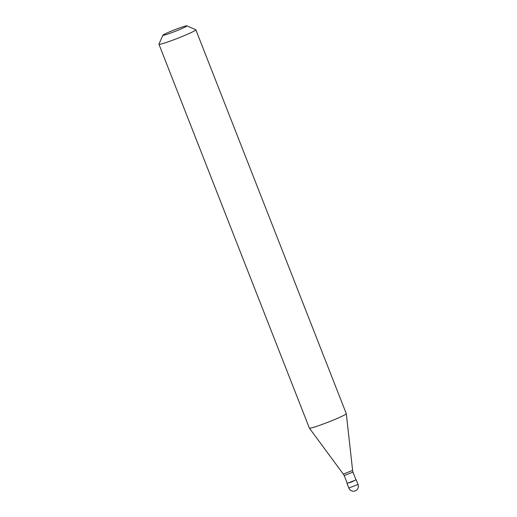 <?xml version="1.0" encoding="UTF-8"?>
<svg xmlns="http://www.w3.org/2000/svg" width="517" height="517" viewBox="0 0 517 517"><rect width="100%" height="100%" fill="white"/><g stroke="black" fill="none" stroke-linecap="round" stroke-linejoin="round"><path stroke-width="0.78" d="M347.217 483.272L351.502 482.044L355.98 479.834M347.269 483.324L356.019 479.931L352.956 472.118L344.193 475.55L343.294 474.083L352.62 470.431L346.287 413.69A19.814 1.28 158.6 0 1 346.222 413.846A19.814 1.28 -21.4 0 1 327.442 422.428A19.814 1.28 -21.4 0 1 309.392 428.154A19.814 1.28 -21.4 0 0 309.392 428.154L158.945 44.262A19.814 1.28 -21.4 0 0 176.846 38.62A19.814 1.28 -21.4 0 0 195.781 29.98A19.814 1.28 158.6 0 0 195.846 29.805A19.814 1.28 158.6 0 0 195.775 29.74L186.818 25.85A12.88 0.834 158.6 0 1 186.824 26.005A12.88 0.834 -21.4 0 1 174.126 31.77A12.88 0.834 -21.4 0 1 162.881 35.227L158.952 44.171A19.814 1.28 -21.4 0 0 158.945 44.262M344.206 475.511L347.256 483.363M186.818 25.85A12.88 0.834 158.6 0 0 174.836 29.708A12.88 0.834 158.6 0 0 162.92 35.175A12.88 0.834 -21.4 0 0 162.881 35.227M195.846 29.805L346.28 413.671A19.814 1.28 158.6 0 1 346.287 413.69M348.846 488.016L358.035 484.487L356.252 479.841M352.594 470.405L352.956 472.118M347.023 483.453L348.826 488.054A4.957 4.957 0 0 0 357.331 489.321A4.957 4.957 0 0 0 358.055 484.442M343.294 474.083L309.392 428.154"/></g></svg>
